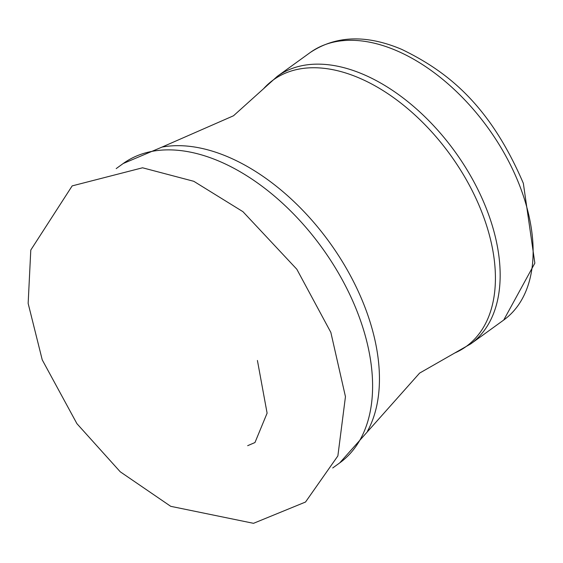 <?xml version="1.0" encoding="UTF-8"?>
<svg xmlns="http://www.w3.org/2000/svg" width="563" height="563" viewBox="0 0 563 563"><rect width="100%" height="100%" fill="white"/><g stroke="black" fill="none" stroke-linecap="round" stroke-linejoin="round"><path stroke-width="0.84" d="M520.409 187.585A165.079 99.869 -125.9 0 0 310.255 52.5L277.292 76.343A165.079 99.869 -125.9 0 1 487.445 211.428A165.079 99.869 -125.9 0 1 470.767 343.873L503.737 320.03A165.079 99.869 -125.9 0 0 520.409 187.585M116.203 168.59L123.191 163.53A184.734 111.756 -125.9 0 1 358.371 314.696A184.734 111.756 -125.9 0 1 339.707 462.906L419.597 373.114L454.728 353.015A164.509 99.524 -125.9 0 0 482.744 214.538A164.509 99.524 -125.9 0 0 376.781 86.815A164.509 99.524 -125.9 0 0 263.583 88.715L277.292 76.343M367.484 431.181A182.377 110.327 -125.9 0 0 365.401 308.418A182.377 110.327 -125.9 0 0 162.024 147.084L233.49 115.781L263.583 88.715M330.84 332.388L296.828 269.248L242.949 211.681L193.792 181.3L142.545 167.788L72.17 185.889L30.789 250.049L28.15 303.408L42.239 359.863L76.927 423.672L120.229 471.78L170.737 506.327L253.512 523.323L305.519 502.034L337.87 455.924L345.457 396.655L330.84 332.388M247.678 445.678L254.969 442.539L267.101 413.158L257.418 360.468M310.255 52.5C335.893 35.476 366.4 34.434 401.764 49.389C447.261 71.452 489.514 104.514 523.344 183.32L534.85 263.146L503.737 320.03M454.728 353.015L470.767 343.873M339.707 462.906L332.712 467.966M123.191 163.53L162.024 147.084"/></g></svg>
